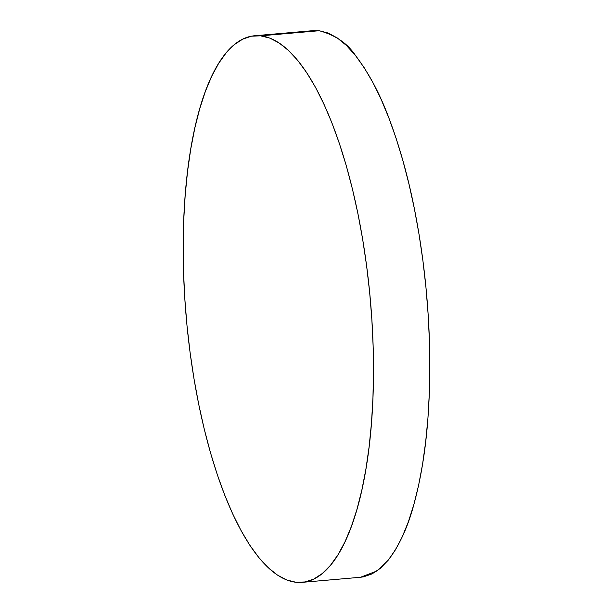 <?xml version="1.0" encoding="UTF-8"?>
<svg xmlns="http://www.w3.org/2000/svg" width="613" height="613" viewBox="0 0 613 613"><rect width="100%" height="100%" fill="white"/><g stroke="black" fill="none" stroke-linecap="round" stroke-linejoin="round"><path stroke-width="0.92" d="M302.163 582.35L360.544 577.262L376.895 571.002L388.113 560.32C399.224 545.808 407.814 527.18 413.89 504.43C420.97 478.469 425.66 449.666 427.943 418.02C430.38 384.604 430.441 350.008 428.127 314.247C425.82 278.486 421.246 243.376 414.419 208.91C407.974 176.283 399.469 145.994 388.903 118.033C379.776 93.574 368.628 72.717 355.463 55.469C347.395 43.301 335.303 35.056 319.197 30.734L313.189 30.65L254.51 35.769A274.325 92.479 85 0 1 260.663 35.838L319.197 30.734L260.663 35.838A274.325 92.479 85 0 1 371.202 310.094A274.325 92.479 85 0 1 302.163 582.35A274.325 92.479 85 0 1 296.002 582.281A274.325 92.479 85 0 1 185.471 308.025A274.325 92.479 85 0 1 254.51 35.769M296.002 582.281L305.082 581.959L313.902 579.001L322.384 573.446L330.438 565.347L337.993 554.78L344.973 541.846L351.31 526.667L356.942 509.395L361.823 490.193L365.892 469.251L369.126 446.762L371.478 422.947L372.942 398.036L373.486 372.267L373.118 345.885L371.838 319.158L369.654 292.324L366.589 265.659L362.681 239.407L357.961 213.83L352.467 189.164L346.261 165.656L339.403 143.534L331.955 122.998L323.993 104.256L315.588 87.49L306.829 72.855L297.795 60.495L288.57 50.534L279.244 43.056L269.919 38.136L260.663 35.838L251.583 36.159L242.763 39.117L234.281 44.665L226.228 52.772L218.672 63.338L211.7 76.273L205.363 91.444L199.723 108.723L194.85 127.918L190.773 148.867L187.547 171.356L185.187 195.172L183.731 220.082L183.18 245.851L183.548 272.226L184.835 298.96L187.011 325.787L190.076 352.46L193.984 378.704L198.712 404.289L204.206 428.947L210.405 452.455L217.263 474.585L224.71 495.112L232.672 513.855L241.078 530.628L249.843 545.256L258.878 557.615L268.103 567.584L277.421 575.063L286.754 579.975L296.002 582.281M360.452 577.27L363.394 576.871L371.999 573.937L380.267 568.404L388.113 560.32L395.469 549.769L402.258 536.85L408.419 521.686L413.89 504.43L418.618 485.243L422.564 464.309L425.675 441.827L427.943 418.02L429.322 393.117L429.82 367.356L429.414 340.981L428.127 314.247L425.951 287.42L422.924 260.747L419.062 234.495L414.419 208.91L409.017 184.237L402.925 160.721L396.205 138.584L388.903 118.033L381.102 99.283L372.873 82.494L364.306 67.844L355.463 55.469L346.452 45.485L337.342 37.991L328.231 33.056L319.197 30.734L313.097 30.658"/></g></svg>
